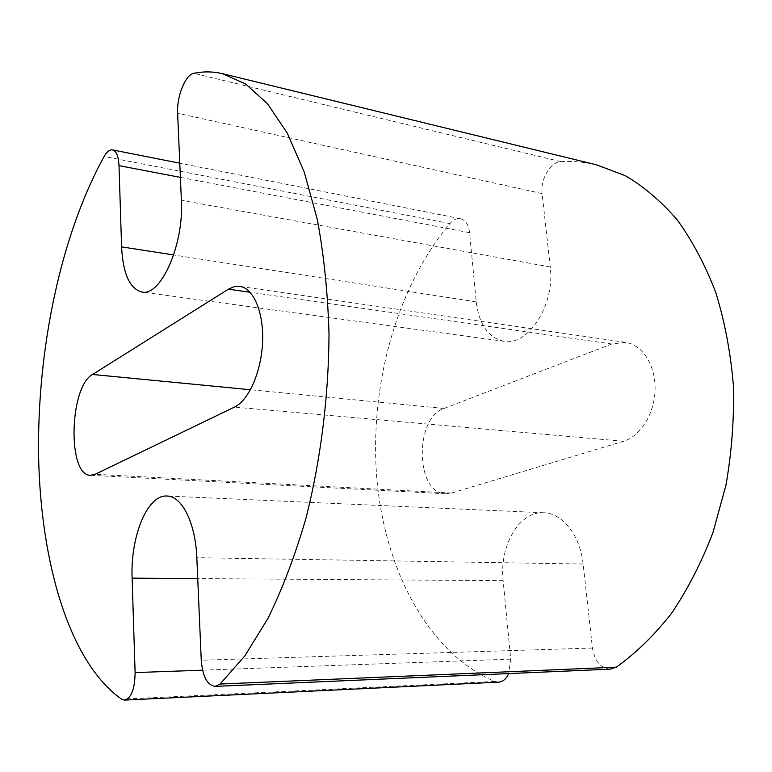<?xml version="1.0" encoding="UTF-8"?>
<svg xmlns="http://www.w3.org/2000/svg" width="772" height="772" viewBox="0 0 772 772"><rect width="100%" height="100%" fill="white"/><g stroke="black" fill="none" stroke-linecap="round" stroke-linejoin="round"><path stroke-width="0.58" stroke-dasharray="3.86 2.9" d="M610.237 669.16C600.655 668.291 594.72 661.257 592.442 648.046L583.14 564.033C580.245 535.372 562.354 513.042 543.797 512.762C519.209 511.006 499.175 545.872 503.141 580.66L510.717 659.143L508.709 673.58M498.616 682.159L494.688 681.454C426.472 652.002 384.031 567.314 376.668 476.411C369.749 385.074 396.316 287.512 449.902 223.581C453.289 219.73 456.821 218.109 460.498 218.708C465.535 220.039 468.556 224.7 469.569 232.7L476.247 301.891C479.123 324.684 488.367 337.827 504.01 341.32C528.106 346.377 555.319 304.409 550.233 266.987L542.108 193.589C540.178 179.442 550.378 161.83 560.906 161.647C572.766 160.923 584.655 161.985 596.563 164.841M611.8 343.994L444.045 408.456C414.197 417.903 415.317 493.897 445.695 493.771L451.552 493.047L623.515 441.256C640.499 436.315 654.714 413.425 655.09 389.242C655.602 365.05 642.275 344.582 625.542 342.343L611.8 343.994L250.099 292.27M583.14 564.033L196.821 557.683M503.141 580.66L197.728 578.595M510.717 659.143L202.563 670.173M494.688 681.454L121.6 699.162M449.902 223.581L104.124 156.475M469.569 232.7L180.387 177.386M476.247 301.891L173.671 254.953M550.233 266.987L181.381 200.295M542.108 193.589L177.618 113.223M560.906 161.647L193.869 73.33M592.442 648.046L201.251 660.234M444.045 408.456L250.456 389.744M451.552 493.047L95.13 474.288M623.515 441.256L234.456 407.105M543.797 512.762L167.003 496.029M460.498 218.708L179.78 163.201M504.01 341.32L141.855 292.028M445.695 493.771L90.575 475.282M625.542 342.343L239.793 286.383"/><path stroke-width="1.16" d="M196.821 557.683C195.538 522.769 181.845 496 167.003 496.029C147.384 494.447 130.314 536.482 132.108 578.151L135.11 672.586C134.859 688.875 131.375 698.042 124.668 700.088L121.6 699.162C69.104 662.183 40.684 562.286 38.6 456.445C36.988 349.977 60.428 235.846 104.124 156.475C106.874 151.679 109.672 149.488 112.5 149.893C116.35 151.051 118.521 156.301 119.013 165.652L121.59 246.876C122.941 273.664 129.696 288.718 141.855 292.028C160.644 296.834 184.054 244.859 181.381 200.295L177.618 113.223C176.605 96.529 185.396 74.585 193.869 73.33C203.422 71.314 212.995 71.439 222.587 73.707L245.612 83.974L267.488 103.747L287.348 133.228L304.264 172.127L317.331 219.605C323.941 255.04 327.83 293.128 329.007 333.871C328.718 395.968 320.766 459.601 306.127 517.655C295.28 555.01 282.591 588.534 268.087 618.208L244.811 655.959L220.088 684.04L215.041 686.376C207.205 685.14 202.611 676.426 201.251 660.234L196.821 557.683M508.709 673.58C506.258 678.945 502.9 681.801 498.616 682.159L124.668 700.088M222.587 73.707L596.563 164.841L625.166 175.62C643.771 186.477 661.16 201.27 677.305 220.001C692.455 240.912 705.299 265.143 715.847 292.685C724.802 321.808 730.65 352.794 733.4 385.643C734.23 419.022 731.731 452.238 725.921 485.298L712.923 532.651C701.487 562.518 687.688 589.422 671.524 613.364C654.328 635.231 635.916 653.16 616.288 667.162L610.237 669.16L215.041 686.376M228.425 289.172L92.563 374.468C69.268 386.811 67.193 475.957 90.575 475.282L95.13 474.288L234.456 407.105C248.652 400.504 261.361 371.843 262.567 342.141C263.879 312.399 253.505 288.101 239.793 286.383L234.119 286.692L228.425 289.172L250.099 292.27M197.728 578.595L132.108 578.151M202.563 670.173L135.11 672.586M180.387 177.386L119.013 165.652M173.671 254.953L121.59 246.876M616.288 667.162L220.088 684.04M250.456 389.744L92.563 374.468M179.78 163.201L112.5 149.893"/></g></svg>
